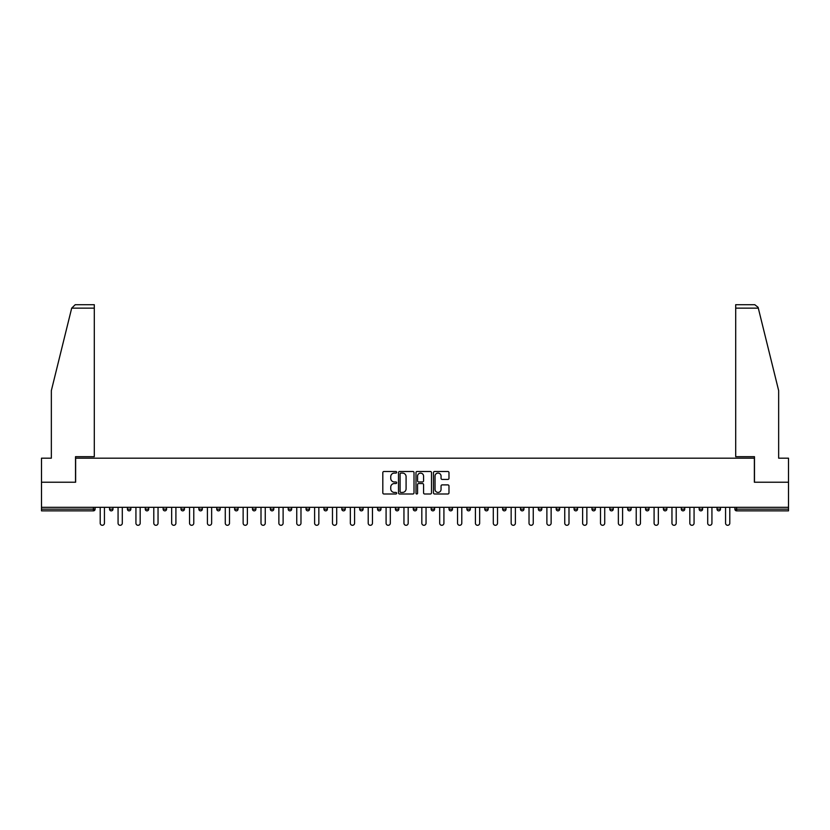 <?xml version="1.0" encoding="UTF-8"?>
<svg xmlns="http://www.w3.org/2000/svg" width="830" height="830" viewBox="0 0 830 830"><rect width="100%" height="100%" fill="white"/><g stroke="black" fill="none" stroke-linecap="round" stroke-linejoin="round"><path stroke-width="1.25" d="M396.678 472.291A0.789 0.789 0 0 0 395.889 471.502L383.948 471.502A1.121 1.121 0 0 0 382.817 472.633L382.817 492.864A1.121 1.121 0 0 0 383.948 493.995L395.889 493.995A0.789 0.789 0 0 0 396.678 493.207A0.789 0.789 0 0 0 395.889 492.418L394.343 492.418A3.6 3.6 0 0 1 390.743 488.818L390.743 487.137A3.6 3.6 0 0 1 394.343 483.537L395.889 483.537A0.789 0.789 0 0 0 396.678 482.749A0.789 0.789 0 0 0 395.889 481.96L394.343 481.96A3.6 3.6 0 0 1 390.743 478.36L390.743 476.679A3.6 3.6 0 0 1 394.343 473.079L395.889 473.079A0.789 0.789 0 0 0 396.678 472.291M447.858 479.429A1.121 1.121 0 0 0 448.978 478.308L448.978 472.633A1.121 1.121 0 0 0 447.858 471.502L434.588 471.502A1.121 1.121 0 0 0 433.468 472.633L433.468 492.864A1.121 1.121 0 0 0 434.588 493.995L447.858 493.995A1.121 1.121 0 0 0 448.978 492.864L448.978 486.007A1.121 1.121 0 0 0 447.858 484.886L442.183 484.886A1.121 1.121 0 0 0 441.052 486.007L441.052 489.41A3.009 3.009 0 0 1 438.043 492.418A3.009 3.009 0 0 1 435.045 489.41L435.045 476.088A3.009 3.009 0 0 1 438.043 473.079A3.009 3.009 0 0 1 441.052 476.088L441.052 478.308A1.121 1.121 0 0 0 442.183 479.429L447.858 479.429M71.691 308.138L75.229 304.703L94.298 304.703L94.298 308.138L71.691 308.138L51.346 390.608L51.346 458.181L41.5 458.181L41.5 482.23L75.634 482.23L75.634 458.181L754.366 458.181L754.366 482.23L788.5 482.23L788.5 507.317L41.5 507.317L41.5 509.153L93.385 509.153L93.385 507.317M41.5 482.23L41.5 507.317M414.014 472.633A1.121 1.121 0 0 0 412.894 471.502L399.624 471.502A1.121 1.121 0 0 0 398.504 472.633L398.504 492.864A1.121 1.121 0 0 0 399.624 493.995L412.894 493.995A1.121 1.121 0 0 0 414.014 492.864L414.014 472.633M417.106 471.502L430.376 471.502A1.121 1.121 0 0 1 431.496 472.633L431.496 492.864A1.121 1.121 0 0 1 430.376 493.995L424.701 493.995A1.121 1.121 0 0 1 423.57 492.864L423.57 484.658A1.121 1.121 0 0 0 422.449 483.537L418.683 483.537A1.121 1.121 0 0 0 417.563 484.658L417.563 493.207A0.789 0.789 0 0 1 416.774 493.995A0.789 0.789 0 0 1 415.986 493.207L415.986 472.633A1.121 1.121 0 0 1 417.106 471.502M95.108 507.317L95.108 509.153A1.722 1.722 0 0 1 93.385 510.865L41.5 510.865L41.5 509.153M788.5 507.317L788.5 510.865L736.615 510.865A1.722 1.722 0 0 1 734.892 509.153L734.892 507.317M112.973 507.317L112.973 509.153L109.529 509.153A1.722 1.722 0 0 0 111.251 510.865A1.722 1.722 0 0 1 109.529 509.153L109.529 507.317M127.405 509.153A1.722 1.722 0 0 0 129.117 510.865A1.722 1.722 0 0 0 130.839 509.153L130.839 507.317L130.839 509.153L127.405 509.153A1.722 1.722 0 0 0 129.117 510.865A1.722 1.722 0 0 1 127.405 509.153L127.405 507.317M148.705 507.317L148.705 509.153L145.271 509.153A1.722 1.722 0 0 0 146.983 510.865A1.722 1.722 0 0 1 145.271 509.153L145.271 507.317M163.137 509.153A1.722 1.722 0 0 0 164.859 510.865A1.722 1.722 0 0 0 166.571 509.153A1.722 1.722 0 0 1 164.859 510.865A1.722 1.722 0 0 0 166.571 509.153L166.571 507.317L166.571 509.153L163.137 509.153A1.722 1.722 0 0 0 164.859 510.865A1.722 1.722 0 0 1 163.137 509.153L163.137 507.317M181.002 507.317L181.002 509.153L181.002 507.317M184.436 507.317L184.436 509.153L184.436 507.317M198.868 507.317L198.868 509.153L198.868 507.317M202.313 507.317L202.313 509.153A1.722 1.722 0 0 1 200.59 510.865A1.722 1.722 0 0 1 198.868 509.153L202.313 509.153A1.722 1.722 0 0 1 200.59 510.865M218.456 510.865A1.722 1.722 0 0 0 220.178 509.153L220.178 507.317L220.178 509.153A1.722 1.722 0 0 1 218.456 510.865A1.722 1.722 0 0 1 216.744 509.153L216.744 507.317M236.322 510.865A1.722 1.722 0 0 0 238.044 509.153L238.044 507.317L238.044 509.153A1.722 1.722 0 0 1 236.322 510.865A1.722 1.722 0 0 1 234.61 509.153L234.61 507.317M254.188 510.865A1.722 1.722 0 0 0 255.91 509.153L255.91 507.317L255.91 509.153A1.722 1.722 0 0 1 254.188 510.865A1.722 1.722 0 0 1 252.476 509.153L252.476 507.317M273.776 507.317L273.776 509.153A1.722 1.722 0 0 1 272.064 510.865A1.722 1.722 0 0 1 270.341 509.153L270.341 507.317M291.641 507.317L291.641 509.153A1.722 1.722 0 0 1 289.929 510.865A1.722 1.722 0 0 1 288.207 509.153L288.207 507.317M306.073 507.317L306.073 509.153L306.073 507.317M309.517 507.317L309.517 509.153A1.722 1.722 0 0 1 307.795 510.865A1.722 1.722 0 0 1 306.073 509.153L309.517 509.153A1.722 1.722 0 0 1 307.795 510.865M323.949 507.317L323.949 509.153L323.949 507.317M327.383 507.317L327.383 509.153A1.722 1.722 0 0 1 325.661 510.865A1.722 1.722 0 0 1 323.949 509.153A1.722 1.722 0 0 0 325.661 510.865A1.722 1.722 0 0 1 323.949 509.153L327.383 509.153A1.722 1.722 0 0 1 325.661 510.865M345.249 507.317L345.249 509.153A1.722 1.722 0 0 1 343.527 510.865A1.722 1.722 0 0 1 341.815 509.153L341.815 507.317M359.681 507.317L359.681 509.153L359.681 507.317M363.115 507.317L363.115 509.153A1.722 1.722 0 0 1 361.392 510.865A1.722 1.722 0 0 1 359.681 509.153A1.722 1.722 0 0 0 361.392 510.865A1.722 1.722 0 0 1 359.681 509.153L363.115 509.153A1.722 1.722 0 0 1 361.392 510.865M380.98 507.317L380.98 509.153A1.722 1.722 0 0 1 379.269 510.865A1.722 1.722 0 0 1 377.546 509.153L377.546 507.317M395.412 507.317L395.412 509.153L395.412 507.317M398.846 507.317L398.846 509.153L398.846 507.317M416.722 507.317L416.722 509.153A1.722 1.722 0 0 1 415 510.865A1.722 1.722 0 0 1 413.278 509.153L413.278 507.317M431.154 507.317L431.154 509.153L431.154 507.317M434.588 507.317L434.588 509.153A1.722 1.722 0 0 1 432.866 510.865A1.722 1.722 0 0 1 431.154 509.153L434.588 509.153A1.722 1.722 0 0 1 432.866 510.865M449.02 507.317L449.02 509.153L449.02 507.317M452.454 507.317L452.454 509.153A1.722 1.722 0 0 1 450.732 510.865A1.722 1.722 0 0 1 449.02 509.153L452.454 509.153A1.722 1.722 0 0 1 450.732 510.865M470.32 507.317L470.32 509.153A1.722 1.722 0 0 1 468.608 510.865A1.722 1.722 0 0 1 466.885 509.153L466.885 507.317M486.473 510.865A1.722 1.722 0 0 0 488.185 509.153L488.185 507.317L488.185 509.153A1.722 1.722 0 0 1 486.473 510.865A1.722 1.722 0 0 1 484.751 509.153L484.751 507.317M502.617 509.153L506.051 509.153A1.722 1.722 0 0 1 504.339 510.865A1.722 1.722 0 0 0 506.051 509.153L506.051 507.317L506.051 509.153A1.722 1.722 0 0 1 504.339 510.865A1.722 1.722 0 0 1 502.617 509.153L502.617 507.317M520.483 507.317L520.483 509.153L520.483 507.317M523.927 507.317L523.927 509.153A1.722 1.722 0 0 1 522.205 510.865A1.722 1.722 0 0 1 520.483 509.153L523.927 509.153A1.722 1.722 0 0 1 522.205 510.865M541.793 507.317L541.793 509.153L538.359 509.153A1.722 1.722 0 0 0 540.071 510.865A1.722 1.722 0 0 1 538.359 509.153L538.359 507.317M556.225 507.317L556.225 509.153L556.225 507.317M559.659 507.317L559.659 509.153A1.722 1.722 0 0 1 557.936 510.865A1.722 1.722 0 0 1 556.225 509.153A1.722 1.722 0 0 0 557.936 510.865A1.722 1.722 0 0 1 556.225 509.153L559.659 509.153A1.722 1.722 0 0 1 557.936 510.865M574.09 509.153A1.722 1.722 0 0 0 575.812 510.865A1.722 1.722 0 0 0 577.524 509.153L577.524 507.317L577.524 509.153L574.09 509.153A1.722 1.722 0 0 0 575.812 510.865A1.722 1.722 0 0 1 574.09 509.153L574.09 507.317M595.39 507.317L595.39 509.153A1.722 1.722 0 0 1 593.678 510.865A1.722 1.722 0 0 1 591.956 509.153L591.956 507.317M609.822 507.317L609.822 509.153L609.822 507.317M613.256 507.317L613.256 509.153A1.722 1.722 0 0 1 611.544 510.865A1.722 1.722 0 0 1 609.822 509.153A1.722 1.722 0 0 0 611.544 510.865A1.722 1.722 0 0 1 609.822 509.153L613.256 509.153A1.722 1.722 0 0 1 611.544 510.865M631.132 507.317L631.132 509.153A1.722 1.722 0 0 1 629.41 510.865A1.722 1.722 0 0 1 627.688 509.153L627.688 507.317M648.998 507.317L648.998 509.153L645.564 509.153A1.722 1.722 0 0 0 647.276 510.865A1.722 1.722 0 0 1 645.564 509.153L645.564 507.317M666.864 507.317L666.864 509.153A1.722 1.722 0 0 1 665.141 510.865A1.722 1.722 0 0 1 663.429 509.153L663.429 507.317M684.729 507.317L684.729 509.153A1.722 1.722 0 0 1 683.017 510.865A1.722 1.722 0 0 1 681.295 509.153L681.295 507.317M702.595 507.317L702.595 509.153L699.161 509.153A1.722 1.722 0 0 0 700.883 510.865A1.722 1.722 0 0 1 699.161 509.153L699.161 507.317M720.471 507.317L720.471 509.153A1.722 1.722 0 0 1 718.749 510.865A1.722 1.722 0 0 1 717.027 509.153L717.027 507.317M111.251 510.865A1.722 1.722 0 0 0 112.973 509.153A1.722 1.722 0 0 1 111.251 510.865A1.722 1.722 0 0 1 109.529 509.153M148.705 509.153A1.722 1.722 0 0 1 146.983 510.865A1.722 1.722 0 0 0 148.705 509.153A1.722 1.722 0 0 1 146.983 510.865A1.722 1.722 0 0 1 145.271 509.153M182.725 510.865A1.722 1.722 0 0 1 181.002 509.153L184.436 509.153A1.722 1.722 0 0 1 182.725 510.865A1.722 1.722 0 0 0 184.436 509.153A1.722 1.722 0 0 1 182.725 510.865M397.134 510.865A1.722 1.722 0 0 1 395.412 509.153L398.846 509.153A1.722 1.722 0 0 1 397.134 510.865A1.722 1.722 0 0 0 398.846 509.153M541.793 509.153A1.722 1.722 0 0 1 540.071 510.865A1.722 1.722 0 0 0 541.793 509.153A1.722 1.722 0 0 1 540.071 510.865A1.722 1.722 0 0 1 538.359 509.153M648.998 509.153A1.722 1.722 0 0 1 647.276 510.865A1.722 1.722 0 0 0 648.998 509.153A1.722 1.722 0 0 1 647.276 510.865A1.722 1.722 0 0 1 645.564 509.153M702.595 509.153A1.722 1.722 0 0 1 700.883 510.865A1.722 1.722 0 0 0 702.595 509.153A1.722 1.722 0 0 1 700.883 510.865A1.722 1.722 0 0 1 699.161 509.153M736.615 507.317L736.615 510.865A1.722 1.722 0 0 1 734.892 509.153L788.5 509.153M400.859 473.079A0.789 0.789 0 0 0 400.081 473.868L400.081 491.63A0.789 0.789 0 0 0 400.859 492.418L402.488 492.418A3.6 3.6 0 0 0 406.088 488.818L406.088 476.679A3.6 3.6 0 0 0 402.488 473.079L400.859 473.079M423.57 476.14A3.009 3.009 0 0 0 420.561 473.131A3.009 3.009 0 0 0 417.563 476.14L417.563 480.84A1.121 1.121 0 0 0 418.683 481.96L422.449 481.96A1.121 1.121 0 0 0 423.57 480.84L423.57 476.14M100.202 507.317L100.202 523.18A2.117 2.117 0 0 0 102.318 525.297A2.117 2.117 0 0 0 104.435 523.18L104.435 507.317M118.068 507.317L118.068 523.18A2.117 2.117 0 0 0 120.184 525.297A2.117 2.117 0 0 0 122.3 523.18L122.3 507.317M135.933 507.317L135.933 523.18A2.117 2.117 0 0 0 138.05 525.297A2.117 2.117 0 0 0 140.177 523.18L140.177 507.317M153.799 507.317L153.799 523.18A2.117 2.117 0 0 0 155.926 525.297A2.117 2.117 0 0 0 158.042 523.18L158.042 507.317M171.665 507.317L171.665 523.18A2.117 2.117 0 0 0 173.792 525.297A2.117 2.117 0 0 0 175.908 523.18L175.908 507.317M189.541 507.317L189.541 523.18A2.117 2.117 0 0 0 191.657 525.297A2.117 2.117 0 0 0 193.774 523.18L193.774 507.317M94.298 304.703L80.552 304.703L94.298 304.703M75.52 482.23L75.52 456.687L94.298 456.687L94.298 308.138M788.5 482.23L788.5 458.181L778.654 458.181L778.654 390.608L758.101 307.318L754.771 304.703L735.702 304.703L735.702 456.687L754.48 456.687L754.48 482.23M207.407 507.317L207.407 523.18A2.117 2.117 0 0 0 209.523 525.297A2.117 2.117 0 0 0 211.64 523.18L211.64 507.317M225.272 507.317L225.272 523.18A2.117 2.117 0 0 0 227.389 525.297A2.117 2.117 0 0 0 229.505 523.18L229.505 507.317M243.138 507.317L243.138 523.18A2.117 2.117 0 0 0 245.255 525.297A2.117 2.117 0 0 0 247.382 523.18L247.382 507.317M261.004 507.317L261.004 523.18A2.117 2.117 0 0 0 263.131 525.297A2.117 2.117 0 0 0 265.247 523.18L265.247 507.317M278.87 507.317L278.87 523.18A2.117 2.117 0 0 0 280.997 525.297A2.117 2.117 0 0 0 283.113 523.18L283.113 507.317M296.746 507.317L296.746 523.18A2.117 2.117 0 0 0 298.862 525.297A2.117 2.117 0 0 0 300.979 523.18L300.979 507.317M314.612 507.317L314.612 523.18A2.117 2.117 0 0 0 316.728 525.297A2.117 2.117 0 0 0 318.845 523.18L318.845 507.317M332.477 507.317L332.477 523.18A2.117 2.117 0 0 0 334.594 525.297A2.117 2.117 0 0 0 336.71 523.18L336.71 507.317M350.343 507.317L350.343 523.18A2.117 2.117 0 0 0 352.46 525.297A2.117 2.117 0 0 0 354.586 523.18L354.586 507.317M368.209 507.317L368.209 523.18A2.117 2.117 0 0 0 370.336 525.297A2.117 2.117 0 0 0 372.452 523.18L372.452 507.317M386.085 507.317L386.085 523.18A2.117 2.117 0 0 0 388.201 525.297A2.117 2.117 0 0 0 390.318 523.18L390.318 507.317M403.951 507.317L403.951 523.18A2.117 2.117 0 0 0 406.067 525.297A2.117 2.117 0 0 0 408.184 523.18L408.184 507.317M421.816 507.317L421.816 523.18A2.117 2.117 0 0 0 423.933 525.297A2.117 2.117 0 0 0 426.049 523.18L426.049 507.317M439.682 507.317L439.682 523.18A2.117 2.117 0 0 0 441.799 525.297A2.117 2.117 0 0 0 443.915 523.18L443.915 507.317M457.548 507.317L457.548 523.18A2.117 2.117 0 0 0 459.664 525.297A2.117 2.117 0 0 0 461.791 523.18L461.791 507.317M475.414 507.317L475.414 523.18A2.117 2.117 0 0 0 477.541 525.297A2.117 2.117 0 0 0 479.657 523.18L479.657 507.317M493.29 507.317L493.29 523.18A2.117 2.117 0 0 0 495.406 525.297A2.117 2.117 0 0 0 497.523 523.18L497.523 507.317M511.156 507.317L511.156 523.18A2.117 2.117 0 0 0 513.272 525.297A2.117 2.117 0 0 0 515.389 523.18L515.389 507.317M529.021 507.317L529.021 523.18A2.117 2.117 0 0 0 531.138 525.297A2.117 2.117 0 0 0 533.254 523.18L533.254 507.317M546.887 507.317L546.887 523.18A2.117 2.117 0 0 0 549.004 525.297A2.117 2.117 0 0 0 551.13 523.18L551.13 507.317M564.753 507.317L564.753 523.18A2.117 2.117 0 0 0 566.869 525.297A2.117 2.117 0 0 0 568.996 523.18L568.996 507.317M582.619 507.317L582.619 523.18A2.117 2.117 0 0 0 584.745 525.297A2.117 2.117 0 0 0 586.862 523.18L586.862 507.317M600.495 507.317L600.495 523.18A2.117 2.117 0 0 0 602.611 525.297A2.117 2.117 0 0 0 604.728 523.18L604.728 507.317M618.36 507.317L618.36 523.18A2.117 2.117 0 0 0 620.477 525.297A2.117 2.117 0 0 0 622.593 523.18L622.593 507.317M636.226 507.317L636.226 523.18A2.117 2.117 0 0 0 638.343 525.297A2.117 2.117 0 0 0 640.459 523.18L640.459 507.317M654.092 507.317L654.092 523.18A2.117 2.117 0 0 0 656.208 525.297A2.117 2.117 0 0 0 658.335 523.18L658.335 507.317M671.958 507.317L671.958 523.18A2.117 2.117 0 0 0 674.074 525.297A2.117 2.117 0 0 0 676.201 523.18L676.201 507.317M689.823 507.317L689.823 523.18A2.117 2.117 0 0 0 691.95 525.297A2.117 2.117 0 0 0 694.067 523.18L694.067 507.317M707.7 507.317L707.7 523.18A2.117 2.117 0 0 0 709.816 525.297A2.117 2.117 0 0 0 711.933 523.18L711.933 507.317M725.565 507.317L725.565 523.18A2.117 2.117 0 0 0 727.682 525.297A2.117 2.117 0 0 0 729.798 523.18L729.798 507.317M93.385 510.865L93.385 509.153L95.108 509.153A1.722 1.722 0 0 1 93.385 510.865M129.117 510.865A1.722 1.722 0 0 0 130.839 509.153M220.178 509.153L216.744 509.153M238.044 509.153L234.61 509.153M255.91 509.153L252.476 509.153M272.064 510.865A1.722 1.722 0 0 0 273.776 509.153L270.341 509.153M289.929 510.865A1.722 1.722 0 0 0 291.641 509.153L288.207 509.153M343.527 510.865A1.722 1.722 0 0 0 345.249 509.153L341.815 509.153M379.269 510.865A1.722 1.722 0 0 0 380.98 509.153L377.546 509.153M415 510.865A1.722 1.722 0 0 0 416.722 509.153L413.278 509.153M468.608 510.865A1.722 1.722 0 0 0 470.32 509.153L466.885 509.153M488.185 509.153L484.751 509.153M575.812 510.865A1.722 1.722 0 0 0 577.524 509.153M593.678 510.865A1.722 1.722 0 0 0 595.39 509.153L591.956 509.153M629.41 510.865A1.722 1.722 0 0 0 631.132 509.153L627.688 509.153M665.141 510.865A1.722 1.722 0 0 0 666.864 509.153L663.429 509.153M683.017 510.865A1.722 1.722 0 0 0 684.729 509.153L681.295 509.153M718.749 510.865A1.722 1.722 0 0 0 720.471 509.153L717.027 509.153M736.615 510.865A1.722 1.722 0 0 1 734.892 509.153M758.309 308.138L735.702 308.138"/></g></svg>
